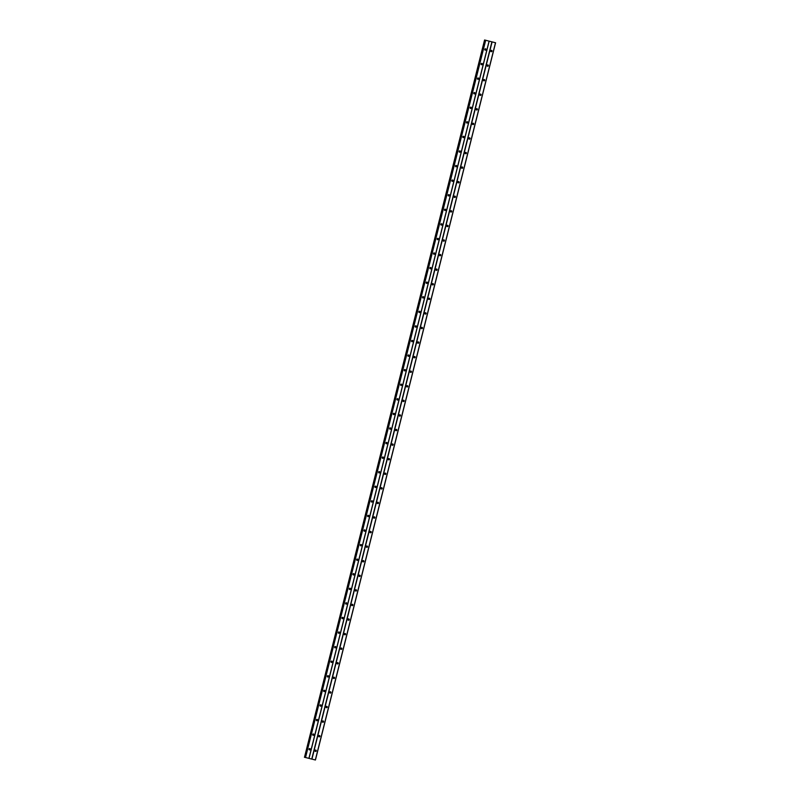<?xml version="1.0" encoding="UTF-8"?>
<svg xmlns="http://www.w3.org/2000/svg" width="800" height="800" viewBox="0 0 800 800"><rect width="100%" height="100%" fill="white"/><g stroke="black" fill="none" stroke-linecap="round" stroke-linejoin="round"><path stroke-width="1.2" d="M315.02 750.6A0.68 0.63 -76.3 0 1 315.79 750.09A0.68 0.63 -76.3 0 1 316.24 750.9A0.68 0.63 -76.3 0 1 315.47 751.41A0.68 0.63 -76.3 0 1 315.02 750.6M315.48 750.1A0.68 0.63 -76.3 0 1 315.19 751.26M318.68 736.02A0.68 0.63 -76.3 0 1 319.45 735.52A0.68 0.63 -76.3 0 1 319.91 736.33A0.68 0.63 -76.3 0 1 319.13 736.83A0.68 0.63 -76.3 0 1 318.68 736.02M319.14 735.52A0.68 0.63 -76.3 0 1 318.86 736.68M322.34 721.44A0.68 0.63 -76.3 0 1 323.11 720.94A0.68 0.63 -76.3 0 1 323.57 721.75A0.68 0.63 -76.3 0 1 322.79 722.25A0.68 0.63 -76.3 0 1 322.34 721.44M322.8 720.95A0.68 0.63 -76.3 0 1 322.52 722.1M326 706.86A0.68 0.63 -76.3 0 1 326.78 706.36A0.68 0.63 -76.3 0 1 327.23 707.17A0.68 0.63 -76.3 0 1 326.45 707.67A0.68 0.63 -76.3 0 1 326 706.86M326.46 706.37A0.68 0.63 -76.3 0 1 326.18 707.52M329.66 692.28A0.68 0.63 -76.3 0 1 330.44 691.78A0.68 0.63 -76.3 0 1 330.89 692.59A0.68 0.63 -76.3 0 1 330.12 693.1A0.68 0.63 -76.3 0 1 329.66 692.28M330.12 691.79A0.68 0.63 -76.3 0 1 329.84 692.94M333.33 677.71A0.68 0.63 -76.3 0 1 334.1 677.2A0.68 0.63 -76.3 0 1 334.55 678.02A0.68 0.63 -76.3 0 1 333.78 678.52A0.68 0.63 -76.3 0 1 333.33 677.71M333.79 677.21A0.68 0.63 -76.3 0 1 333.5 678.37M336.99 663.13A0.68 0.63 -76.3 0 1 337.76 662.63A0.68 0.63 -76.3 0 1 338.21 663.44A0.68 0.63 -76.3 0 1 337.44 663.94A0.68 0.63 -76.3 0 1 336.99 663.13M337.45 662.63A0.68 0.63 -76.3 0 1 337.17 663.79M340.65 648.55A0.68 0.63 -76.3 0 1 341.42 648.05A0.68 0.63 -76.3 0 1 341.88 648.86A0.68 0.63 -76.3 0 1 341.1 649.36A0.68 0.63 -76.3 0 1 340.65 648.55M341.11 648.06A0.68 0.63 -76.3 0 1 340.83 649.21M344.31 633.97A0.68 0.63 -76.3 0 1 345.08 633.47A0.68 0.63 -76.3 0 1 345.54 634.28A0.68 0.63 -76.3 0 1 344.76 634.78A0.68 0.63 -76.3 0 1 344.31 633.97M344.77 633.48A0.68 0.63 -76.3 0 1 344.49 634.63M347.97 619.39A0.68 0.63 -76.3 0 1 348.75 618.89A0.68 0.63 -76.3 0 1 349.2 619.7A0.68 0.63 -76.3 0 1 348.42 620.21A0.68 0.63 -76.3 0 1 347.97 619.39M348.43 618.9A0.68 0.63 -76.3 0 1 348.15 620.05M351.63 604.82A0.68 0.63 -76.3 0 1 352.41 604.31A0.68 0.63 -76.3 0 1 352.86 605.13A0.68 0.63 -76.3 0 1 352.09 605.63A0.68 0.63 -76.3 0 1 351.63 604.82M352.09 604.32A0.68 0.63 -76.3 0 1 351.81 605.48M355.3 590.24A0.68 0.63 -76.3 0 1 356.07 589.74A0.68 0.63 -76.3 0 1 356.52 590.55A0.68 0.63 -76.3 0 1 355.75 591.05A0.68 0.63 -76.3 0 1 355.3 590.24M355.76 589.74A0.68 0.63 -76.3 0 1 355.47 590.9M358.96 575.66A0.68 0.63 -76.3 0 1 359.73 575.16A0.68 0.63 -76.3 0 1 360.18 575.97A0.68 0.63 -76.3 0 1 359.41 576.47A0.68 0.63 -76.3 0 1 358.96 575.66M359.42 575.17A0.68 0.63 -76.3 0 1 359.14 576.32M362.62 561.08A0.68 0.63 -76.3 0 1 363.39 560.58A0.68 0.63 -76.3 0 1 363.85 561.39A0.68 0.63 -76.3 0 1 363.07 561.89A0.68 0.63 -76.3 0 1 362.62 561.08M363.08 560.59A0.68 0.63 -76.3 0 1 362.8 561.74M366.28 546.51A0.68 0.63 -76.3 0 1 367.05 546A0.68 0.63 -76.3 0 1 367.51 546.81A0.68 0.63 -76.3 0 1 366.73 547.32A0.68 0.63 -76.3 0 1 366.28 546.51M366.74 546.01A0.68 0.63 -76.3 0 1 366.46 547.17M369.94 531.93A0.68 0.63 -76.3 0 1 370.72 531.43A0.68 0.63 -76.3 0 1 371.17 532.24A0.68 0.63 -76.3 0 1 370.4 532.74A0.68 0.63 -76.3 0 1 369.94 531.93M370.4 531.43A0.68 0.63 -76.3 0 1 370.12 532.59M373.6 517.35A0.68 0.63 -76.3 0 1 374.38 516.85A0.68 0.63 -76.3 0 1 374.83 517.66A0.68 0.63 -76.3 0 1 374.06 518.16A0.68 0.63 -76.3 0 1 373.6 517.35M374.06 516.86A0.68 0.63 -76.3 0 1 373.78 518.01M377.27 502.77A0.68 0.63 -76.3 0 1 378.04 502.27A0.68 0.63 -76.3 0 1 378.49 503.08A0.68 0.63 -76.3 0 1 377.72 503.58A0.68 0.63 -76.3 0 1 377.27 502.77M377.73 502.28A0.68 0.63 -76.3 0 1 377.44 503.43M380.93 488.19A0.68 0.63 -76.3 0 1 381.7 487.69A0.68 0.63 -76.3 0 1 382.15 488.5A0.68 0.63 -76.3 0 1 381.38 489.01A0.68 0.63 -76.3 0 1 380.93 488.19M381.39 487.7A0.68 0.63 -76.3 0 1 381.11 488.85M384.59 473.62A0.68 0.63 -76.3 0 1 385.36 473.11A0.68 0.63 -76.3 0 1 385.82 473.93A0.68 0.63 -76.3 0 1 385.04 474.43A0.68 0.63 -76.3 0 1 384.59 473.62M385.05 473.12A0.68 0.63 -76.3 0 1 384.77 474.28M388.25 459.04A0.68 0.63 -76.3 0 1 389.02 458.54A0.68 0.63 -76.3 0 1 389.48 459.35A0.68 0.63 -76.3 0 1 388.7 459.85A0.68 0.63 -76.3 0 1 388.25 459.04M388.71 458.54A0.68 0.63 -76.3 0 1 388.43 459.7M391.91 444.46A0.68 0.63 -76.3 0 1 392.69 443.96A0.68 0.63 -76.3 0 1 393.14 444.77A0.68 0.63 -76.3 0 1 392.37 445.27A0.68 0.63 -76.3 0 1 391.91 444.46M392.37 443.97A0.68 0.63 -76.3 0 1 392.09 445.12M395.57 429.88A0.68 0.63 -76.3 0 1 396.35 429.38A0.68 0.63 -76.3 0 1 396.8 430.19A0.68 0.63 -76.3 0 1 396.03 430.69A0.68 0.63 -76.3 0 1 395.57 429.88M396.03 429.39A0.68 0.63 -76.3 0 1 395.75 430.54M399.24 415.3A0.68 0.63 -76.3 0 1 400.01 414.8A0.68 0.63 -76.3 0 1 400.46 415.61A0.68 0.63 -76.3 0 1 399.69 416.12A0.68 0.63 -76.3 0 1 399.24 415.3M399.7 414.81A0.68 0.63 -76.3 0 1 399.41 415.96M402.9 400.73A0.68 0.63 -76.3 0 1 403.67 400.22A0.68 0.63 -76.3 0 1 404.12 401.04A0.68 0.63 -76.3 0 1 403.35 401.54A0.68 0.63 -76.3 0 1 402.9 400.73M403.36 400.23A0.68 0.63 -76.3 0 1 403.08 401.39M406.56 386.15A0.68 0.63 -76.3 0 1 407.33 385.65A0.68 0.63 -76.3 0 1 407.79 386.46A0.68 0.63 -76.3 0 1 407.01 386.96A0.68 0.63 -76.3 0 1 406.56 386.15M407.02 385.65A0.68 0.63 -76.3 0 1 406.74 386.81M410.22 371.57A0.68 0.63 -76.3 0 1 410.99 371.07A0.68 0.63 -76.3 0 1 411.45 371.88A0.68 0.63 -76.3 0 1 410.67 372.38A0.68 0.63 -76.3 0 1 410.22 371.57M410.68 371.08A0.68 0.63 -76.3 0 1 410.4 372.23M413.88 356.99A0.68 0.63 -76.3 0 1 414.66 356.49A0.68 0.63 -76.3 0 1 415.11 357.3A0.68 0.63 -76.3 0 1 414.34 357.8A0.68 0.63 -76.3 0 1 413.88 356.99M414.34 356.5A0.68 0.63 -76.3 0 1 414.06 357.65M417.54 342.42A0.68 0.63 -76.3 0 1 418.32 341.91A0.68 0.63 -76.3 0 1 418.77 342.72A0.68 0.63 -76.3 0 1 418 343.23A0.68 0.63 -76.3 0 1 417.54 342.42M418 341.92A0.68 0.63 -76.3 0 1 417.72 343.07M421.21 327.84A0.68 0.63 -76.3 0 1 421.98 327.33A0.68 0.63 -76.3 0 1 422.43 328.15A0.68 0.63 -76.3 0 1 421.66 328.65A0.68 0.63 -76.3 0 1 421.21 327.84M421.67 327.34A0.68 0.63 -76.3 0 1 421.38 328.5M424.87 313.26A0.68 0.63 -76.3 0 1 425.64 312.76A0.68 0.63 -76.3 0 1 426.09 313.57A0.68 0.63 -76.3 0 1 425.32 314.07A0.68 0.63 -76.3 0 1 424.87 313.26M425.33 312.77A0.68 0.63 -76.3 0 1 425.05 313.92M428.53 298.68A0.68 0.63 -76.3 0 1 429.3 298.18A0.68 0.63 -76.3 0 1 429.76 298.99A0.68 0.63 -76.3 0 1 428.98 299.49A0.68 0.63 -76.3 0 1 428.53 298.68M428.99 298.19A0.68 0.63 -76.3 0 1 428.71 299.34M432.19 284.1A0.68 0.63 -76.3 0 1 432.97 283.6A0.68 0.63 -76.3 0 1 433.42 284.41A0.68 0.63 -76.3 0 1 432.64 284.92A0.68 0.63 -76.3 0 1 432.19 284.1M432.65 283.61A0.68 0.63 -76.3 0 1 432.37 284.76M435.85 269.53A0.68 0.63 -76.3 0 1 436.63 269.02A0.68 0.63 -76.3 0 1 437.08 269.84A0.68 0.63 -76.3 0 1 436.31 270.34A0.68 0.63 -76.3 0 1 435.85 269.53M436.31 269.03A0.68 0.63 -76.3 0 1 436.03 270.19M439.51 254.95A0.68 0.63 -76.3 0 1 440.29 254.45A0.68 0.63 -76.3 0 1 440.74 255.26A0.68 0.63 -76.3 0 1 439.97 255.76A0.68 0.63 -76.3 0 1 439.51 254.95M439.97 254.45A0.68 0.63 -76.3 0 1 439.69 255.61M443.18 240.37A0.68 0.63 -76.3 0 1 443.95 239.87A0.68 0.63 -76.3 0 1 444.4 240.68A0.68 0.63 -76.3 0 1 443.63 241.18A0.68 0.63 -76.3 0 1 443.18 240.37M443.64 239.88A0.68 0.63 -76.3 0 1 443.35 241.03M446.84 225.79A0.68 0.63 -76.3 0 1 447.61 225.29A0.68 0.63 -76.3 0 1 448.07 226.1A0.68 0.63 -76.3 0 1 447.29 226.6A0.68 0.63 -76.3 0 1 446.84 225.79M447.3 225.3A0.68 0.63 -76.3 0 1 447.02 226.45M450.5 211.21A0.68 0.63 -76.3 0 1 451.27 210.71A0.68 0.63 -76.3 0 1 451.73 211.52A0.68 0.63 -76.3 0 1 450.95 212.03A0.68 0.63 -76.3 0 1 450.5 211.21M450.96 210.72A0.68 0.63 -76.3 0 1 450.68 211.87M454.16 196.64A0.68 0.63 -76.3 0 1 454.94 196.13A0.68 0.63 -76.3 0 1 455.39 196.95A0.68 0.63 -76.3 0 1 454.61 197.45A0.68 0.63 -76.3 0 1 454.16 196.64M454.62 196.14A0.68 0.63 -76.3 0 1 454.34 197.3M457.82 182.06A0.68 0.63 -76.3 0 1 458.6 181.56A0.68 0.63 -76.3 0 1 459.05 182.37A0.68 0.63 -76.3 0 1 458.28 182.87A0.68 0.63 -76.3 0 1 457.82 182.06M458.28 181.56A0.68 0.63 -76.3 0 1 458 182.72M461.48 167.48A0.68 0.63 -76.3 0 1 462.26 166.98A0.68 0.63 -76.3 0 1 462.71 167.79A0.68 0.63 -76.3 0 1 461.94 168.29A0.68 0.63 -76.3 0 1 461.48 167.48M461.95 166.99A0.68 0.63 -76.3 0 1 461.66 168.14M465.15 152.9A0.68 0.63 -76.3 0 1 465.92 152.4A0.68 0.63 -76.3 0 1 466.37 153.21A0.68 0.63 -76.3 0 1 465.6 153.71A0.68 0.63 -76.3 0 1 465.15 152.9M465.61 152.41A0.68 0.63 -76.3 0 1 465.32 153.56M468.81 138.32A0.68 0.63 -76.3 0 1 469.58 137.82A0.68 0.63 -76.3 0 1 470.04 138.63A0.68 0.63 -76.3 0 1 469.26 139.14A0.68 0.63 -76.3 0 1 468.81 138.32M469.27 137.83A0.68 0.63 -76.3 0 1 468.99 138.98M472.47 123.75A0.68 0.63 -76.3 0 1 473.24 123.24A0.68 0.63 -76.3 0 1 473.7 124.06A0.68 0.63 -76.3 0 1 472.92 124.56A0.68 0.63 -76.3 0 1 472.47 123.75M472.93 123.25A0.68 0.63 -76.3 0 1 472.65 124.41M476.13 109.17A0.68 0.63 -76.3 0 1 476.91 108.67A0.68 0.63 -76.3 0 1 477.36 109.48A0.68 0.63 -76.3 0 1 476.58 109.98A0.68 0.63 -76.3 0 1 476.13 109.17M476.59 108.68A0.68 0.63 -76.3 0 1 476.31 109.83M479.79 94.59A0.68 0.63 -76.3 0 1 480.57 94.09A0.68 0.63 -76.3 0 1 481.02 94.9A0.68 0.63 -76.3 0 1 480.25 95.4A0.68 0.63 -76.3 0 1 479.79 94.59M480.25 94.1A0.68 0.63 -76.3 0 1 479.97 95.25M483.46 80.01A0.68 0.63 -76.3 0 1 484.23 79.51A0.68 0.63 -76.3 0 1 484.68 80.32A0.68 0.63 -76.3 0 1 483.91 80.83A0.68 0.63 -76.3 0 1 483.46 80.01M483.92 79.52A0.68 0.63 -76.3 0 1 483.63 80.67M487.12 65.44A0.68 0.63 -76.3 0 1 487.89 64.93A0.68 0.63 -76.3 0 1 488.34 65.75A0.68 0.63 -76.3 0 1 487.57 66.25A0.68 0.63 -76.3 0 1 487.12 65.44M487.58 64.94A0.68 0.63 -76.3 0 1 487.3 66.1M490.78 50.86A0.68 0.63 -76.3 0 1 491.55 50.36A0.68 0.63 -76.3 0 1 492.01 51.17A0.68 0.63 -76.3 0 1 491.23 51.67A0.68 0.63 -76.3 0 1 490.78 50.86M491.24 50.36A0.68 0.63 -76.3 0 1 490.96 51.52M309.02 749.08A0.68 0.63 -76.3 0 1 309.79 748.58A0.68 0.63 -76.3 0 1 310.24 749.39A0.68 0.63 -76.3 0 1 309.47 749.89A0.68 0.63 -76.3 0 1 309.02 749.08M309.48 748.59A0.68 0.63 -76.3 0 1 309.2 749.74M312.68 734.5A0.68 0.63 -76.3 0 1 313.45 734A0.68 0.63 -76.3 0 1 313.91 734.81A0.68 0.63 -76.3 0 1 313.13 735.32A0.68 0.63 -76.3 0 1 312.68 734.5M313.14 734.01A0.68 0.63 -76.3 0 1 312.86 735.16M316.34 719.93A0.68 0.63 -76.3 0 1 317.12 719.42A0.68 0.63 -76.3 0 1 317.57 720.24A0.68 0.63 -76.3 0 1 316.79 720.74A0.68 0.63 -76.3 0 1 316.34 719.93M316.8 719.43A0.68 0.63 -76.3 0 1 316.52 720.59M320 705.35A0.68 0.63 -76.3 0 1 320.78 704.85A0.68 0.63 -76.3 0 1 321.23 705.66A0.68 0.63 -76.3 0 1 320.46 706.16A0.68 0.63 -76.3 0 1 320 705.35M320.46 704.86A0.68 0.63 -76.3 0 1 320.18 706.01M323.66 690.77A0.68 0.63 -76.3 0 1 324.44 690.27A0.68 0.63 -76.3 0 1 324.89 691.08A0.68 0.63 -76.3 0 1 324.12 691.58A0.68 0.63 -76.3 0 1 323.66 690.77M324.12 690.28A0.68 0.63 -76.3 0 1 323.84 691.43M327.33 676.19A0.68 0.63 -76.3 0 1 328.1 675.69A0.68 0.63 -76.3 0 1 328.55 676.5A0.68 0.63 -76.3 0 1 327.78 677.01A0.68 0.63 -76.3 0 1 327.33 676.19M327.79 675.7A0.68 0.63 -76.3 0 1 327.5 676.85M330.99 661.62A0.68 0.63 -76.3 0 1 331.76 661.11A0.68 0.63 -76.3 0 1 332.21 661.92A0.68 0.63 -76.3 0 1 331.44 662.43A0.68 0.63 -76.3 0 1 330.99 661.62M331.45 661.12A0.68 0.63 -76.3 0 1 331.17 662.28M334.65 647.04A0.68 0.63 -76.3 0 1 335.42 646.54A0.68 0.63 -76.3 0 1 335.88 647.35A0.68 0.63 -76.3 0 1 335.1 647.85A0.68 0.63 -76.3 0 1 334.65 647.04M335.11 646.54A0.68 0.63 -76.3 0 1 334.83 647.7M338.31 632.46A0.68 0.63 -76.3 0 1 339.09 631.96A0.68 0.63 -76.3 0 1 339.54 632.77A0.68 0.63 -76.3 0 1 338.76 633.27A0.68 0.63 -76.3 0 1 338.31 632.46M338.77 631.97A0.68 0.63 -76.3 0 1 338.49 633.12M341.97 617.88A0.68 0.63 -76.3 0 1 342.75 617.38A0.68 0.63 -76.3 0 1 343.2 618.19A0.68 0.63 -76.3 0 1 342.43 618.69A0.68 0.63 -76.3 0 1 341.97 617.88M342.43 617.39A0.68 0.63 -76.3 0 1 342.15 618.54M345.63 603.3A0.68 0.63 -76.3 0 1 346.41 602.8A0.68 0.63 -76.3 0 1 346.86 603.61A0.68 0.63 -76.3 0 1 346.09 604.12A0.68 0.63 -76.3 0 1 345.63 603.3M346.1 602.81A0.68 0.63 -76.3 0 1 345.81 603.96M349.3 588.73A0.68 0.63 -76.3 0 1 350.07 588.22A0.68 0.63 -76.3 0 1 350.52 589.04A0.68 0.63 -76.3 0 1 349.75 589.54A0.68 0.63 -76.3 0 1 349.3 588.73M349.76 588.23A0.68 0.63 -76.3 0 1 349.47 589.39M352.96 574.15A0.68 0.63 -76.3 0 1 353.73 573.65A0.68 0.63 -76.3 0 1 354.19 574.46A0.68 0.63 -76.3 0 1 353.41 574.96A0.68 0.63 -76.3 0 1 352.96 574.15M353.42 573.65A0.68 0.63 -76.3 0 1 353.14 574.81M356.62 559.57A0.68 0.63 -76.3 0 1 357.39 559.07A0.68 0.63 -76.3 0 1 357.85 559.88A0.68 0.63 -76.3 0 1 357.07 560.38A0.68 0.63 -76.3 0 1 356.62 559.57M357.08 559.08A0.68 0.63 -76.3 0 1 356.8 560.23M360.28 544.99A0.68 0.63 -76.3 0 1 361.06 544.49A0.68 0.63 -76.3 0 1 361.51 545.3A0.68 0.63 -76.3 0 1 360.73 545.8A0.68 0.63 -76.3 0 1 360.28 544.99M360.74 544.5A0.68 0.63 -76.3 0 1 360.46 545.65M363.94 530.41A0.68 0.63 -76.3 0 1 364.72 529.91A0.68 0.63 -76.3 0 1 365.17 530.72A0.68 0.63 -76.3 0 1 364.4 531.23A0.68 0.63 -76.3 0 1 363.94 530.41M364.4 529.92A0.68 0.63 -76.3 0 1 364.12 531.07M367.61 515.84A0.68 0.63 -76.3 0 1 368.38 515.33A0.68 0.63 -76.3 0 1 368.83 516.15A0.68 0.63 -76.3 0 1 368.06 516.65A0.68 0.63 -76.3 0 1 367.61 515.84M368.07 515.34A0.68 0.63 -76.3 0 1 367.78 516.5M371.27 501.26A0.68 0.63 -76.3 0 1 372.04 500.76A0.68 0.63 -76.3 0 1 372.49 501.57A0.68 0.63 -76.3 0 1 371.72 502.07A0.68 0.63 -76.3 0 1 371.27 501.26M371.73 500.76A0.68 0.63 -76.3 0 1 371.45 501.92M374.93 486.68A0.68 0.63 -76.3 0 1 375.7 486.18A0.68 0.63 -76.3 0 1 376.16 486.99A0.68 0.63 -76.3 0 1 375.38 487.49A0.68 0.63 -76.3 0 1 374.93 486.68M375.39 486.19A0.68 0.63 -76.3 0 1 375.11 487.34M378.59 472.1A0.68 0.63 -76.3 0 1 379.36 471.6A0.68 0.63 -76.3 0 1 379.82 472.41A0.68 0.63 -76.3 0 1 379.04 472.91A0.68 0.63 -76.3 0 1 378.59 472.1M379.05 471.61A0.68 0.63 -76.3 0 1 378.77 472.76M382.25 457.53A0.68 0.63 -76.3 0 1 383.03 457.02A0.68 0.63 -76.3 0 1 383.48 457.83A0.68 0.63 -76.3 0 1 382.7 458.34A0.68 0.63 -76.3 0 1 382.25 457.53M382.71 457.03A0.68 0.63 -76.3 0 1 382.43 458.19M385.91 442.95A0.68 0.63 -76.3 0 1 386.69 442.45A0.68 0.63 -76.3 0 1 387.14 443.26A0.68 0.63 -76.3 0 1 386.37 443.76A0.68 0.63 -76.3 0 1 385.91 442.95M386.37 442.45A0.68 0.63 -76.3 0 1 386.09 443.61M389.58 428.37A0.68 0.63 -76.3 0 1 390.35 427.87A0.68 0.63 -76.3 0 1 390.8 428.68A0.68 0.63 -76.3 0 1 390.03 429.18A0.68 0.63 -76.3 0 1 389.58 428.37M390.04 427.88A0.68 0.63 -76.3 0 1 389.75 429.03M393.24 413.79A0.68 0.63 -76.3 0 1 394.01 413.29A0.68 0.63 -76.3 0 1 394.46 414.1A0.68 0.63 -76.3 0 1 393.69 414.6A0.68 0.63 -76.3 0 1 393.24 413.79M393.7 413.3A0.68 0.63 -76.3 0 1 393.42 414.45M396.9 399.21A0.68 0.63 -76.3 0 1 397.67 398.71A0.68 0.63 -76.3 0 1 398.13 399.52A0.68 0.63 -76.3 0 1 397.35 400.03A0.68 0.63 -76.3 0 1 396.9 399.21M397.36 398.72A0.68 0.63 -76.3 0 1 397.08 399.87M400.56 384.64A0.68 0.63 -76.3 0 1 401.33 384.13A0.68 0.63 -76.3 0 1 401.79 384.95A0.68 0.63 -76.3 0 1 401.01 385.45A0.68 0.63 -76.3 0 1 400.56 384.64M401.02 384.14A0.68 0.63 -76.3 0 1 400.74 385.3M404.22 370.06A0.68 0.63 -76.3 0 1 405 369.56A0.68 0.63 -76.3 0 1 405.45 370.37A0.68 0.63 -76.3 0 1 404.68 370.87A0.68 0.63 -76.3 0 1 404.22 370.06M404.68 369.56A0.68 0.63 -76.3 0 1 404.4 370.72M407.88 355.48A0.68 0.63 -76.3 0 1 408.66 354.98A0.68 0.63 -76.3 0 1 409.11 355.79A0.68 0.63 -76.3 0 1 408.34 356.29A0.68 0.63 -76.3 0 1 407.88 355.48M408.34 354.99A0.68 0.63 -76.3 0 1 408.06 356.14M411.55 340.9A0.68 0.63 -76.3 0 1 412.32 340.4A0.68 0.63 -76.3 0 1 412.77 341.21A0.68 0.63 -76.3 0 1 412 341.71A0.68 0.63 -76.3 0 1 411.55 340.9M412.01 340.41A0.68 0.63 -76.3 0 1 411.72 341.56M415.21 326.32A0.68 0.63 -76.3 0 1 415.98 325.82A0.68 0.63 -76.3 0 1 416.43 326.63A0.68 0.63 -76.3 0 1 415.66 327.14A0.68 0.63 -76.3 0 1 415.21 326.32M415.67 325.83A0.68 0.63 -76.3 0 1 415.39 326.98M418.87 311.75A0.68 0.63 -76.3 0 1 419.64 311.24A0.68 0.63 -76.3 0 1 420.1 312.06A0.68 0.63 -76.3 0 1 419.32 312.56A0.68 0.63 -76.3 0 1 418.87 311.75M419.33 311.25A0.68 0.63 -76.3 0 1 419.05 312.41M422.53 297.17A0.68 0.63 -76.3 0 1 423.3 296.67A0.68 0.63 -76.3 0 1 423.76 297.48A0.68 0.63 -76.3 0 1 422.98 297.98A0.68 0.63 -76.3 0 1 422.53 297.17M422.99 296.67A0.68 0.63 -76.3 0 1 422.71 297.83M426.19 282.59A0.68 0.63 -76.3 0 1 426.97 282.09A0.68 0.63 -76.3 0 1 427.42 282.9A0.68 0.63 -76.3 0 1 426.65 283.4A0.68 0.63 -76.3 0 1 426.19 282.59M426.65 282.1A0.68 0.63 -76.3 0 1 426.37 283.25M429.85 268.01A0.68 0.63 -76.3 0 1 430.63 267.51A0.68 0.63 -76.3 0 1 431.08 268.32A0.68 0.63 -76.3 0 1 430.31 268.82A0.68 0.63 -76.3 0 1 429.85 268.01M430.31 267.52A0.68 0.63 -76.3 0 1 430.03 268.67M433.52 253.44A0.68 0.63 -76.3 0 1 434.29 252.93A0.68 0.63 -76.3 0 1 434.74 253.74A0.68 0.63 -76.3 0 1 433.97 254.25A0.68 0.63 -76.3 0 1 433.52 253.44M433.98 252.94A0.68 0.63 -76.3 0 1 433.69 254.09M437.18 238.86A0.68 0.63 -76.3 0 1 437.95 238.35A0.68 0.63 -76.3 0 1 438.4 239.17A0.68 0.63 -76.3 0 1 437.63 239.67A0.68 0.63 -76.3 0 1 437.18 238.86M437.64 238.36A0.68 0.63 -76.3 0 1 437.36 239.52M440.84 224.28A0.68 0.63 -76.3 0 1 441.61 223.78A0.68 0.63 -76.3 0 1 442.07 224.59A0.68 0.63 -76.3 0 1 441.29 225.09A0.68 0.63 -76.3 0 1 440.84 224.28M441.3 223.79A0.68 0.63 -76.3 0 1 441.02 224.94M444.5 209.7A0.68 0.63 -76.3 0 1 445.27 209.2A0.68 0.63 -76.3 0 1 445.73 210.01A0.68 0.63 -76.3 0 1 444.95 210.51A0.68 0.63 -76.3 0 1 444.5 209.7M444.96 209.21A0.68 0.63 -76.3 0 1 444.68 210.36M448.16 195.12A0.68 0.63 -76.3 0 1 448.94 194.62A0.68 0.63 -76.3 0 1 449.39 195.43A0.68 0.63 -76.3 0 1 448.62 195.94A0.68 0.63 -76.3 0 1 448.16 195.12M448.62 194.63A0.68 0.63 -76.3 0 1 448.34 195.78M451.82 180.55A0.68 0.63 -76.3 0 1 452.6 180.04A0.68 0.63 -76.3 0 1 453.05 180.86A0.68 0.63 -76.3 0 1 452.28 181.36A0.68 0.63 -76.3 0 1 451.82 180.55M452.28 180.05A0.68 0.63 -76.3 0 1 452 181.21M455.49 165.97A0.68 0.63 -76.3 0 1 456.26 165.47A0.68 0.63 -76.3 0 1 456.71 166.28A0.68 0.63 -76.3 0 1 455.94 166.78A0.68 0.63 -76.3 0 1 455.49 165.97M455.95 165.47A0.68 0.63 -76.3 0 1 455.66 166.63M459.15 151.39A0.68 0.63 -76.3 0 1 459.92 150.89A0.68 0.63 -76.3 0 1 460.37 151.7A0.68 0.63 -76.3 0 1 459.6 152.2A0.68 0.63 -76.3 0 1 459.15 151.39M459.61 150.9A0.68 0.63 -76.3 0 1 459.33 152.05M462.81 136.81A0.68 0.63 -76.3 0 1 463.58 136.31A0.68 0.63 -76.3 0 1 464.04 137.12A0.68 0.63 -76.3 0 1 463.26 137.62A0.68 0.63 -76.3 0 1 462.81 136.81M463.27 136.32A0.68 0.63 -76.3 0 1 462.99 137.47M466.47 122.23A0.68 0.63 -76.3 0 1 467.25 121.73A0.68 0.63 -76.3 0 1 467.7 122.54A0.68 0.63 -76.3 0 1 466.92 123.05A0.68 0.63 -76.3 0 1 466.47 122.23M466.93 121.74A0.68 0.63 -76.3 0 1 466.65 122.89M470.13 107.66A0.68 0.63 -76.3 0 1 470.91 107.15A0.68 0.63 -76.3 0 1 471.36 107.97A0.68 0.63 -76.3 0 1 470.59 108.47A0.68 0.63 -76.3 0 1 470.13 107.66M470.59 107.16A0.68 0.63 -76.3 0 1 470.31 108.32M473.79 93.08A0.68 0.63 -76.3 0 1 474.57 92.58A0.68 0.63 -76.3 0 1 475.02 93.39A0.68 0.63 -76.3 0 1 474.25 93.89A0.68 0.63 -76.3 0 1 473.79 93.08M474.25 92.58A0.68 0.63 -76.3 0 1 473.97 93.74M477.46 78.5A0.68 0.63 -76.3 0 1 478.23 78A0.68 0.63 -76.3 0 1 478.68 78.81A0.68 0.63 -76.3 0 1 477.91 79.31A0.68 0.63 -76.3 0 1 477.46 78.5M477.92 78.01A0.68 0.63 -76.3 0 1 477.63 79.16M481.12 63.92A0.68 0.63 -76.3 0 1 481.89 63.42A0.68 0.63 -76.3 0 1 482.35 64.23A0.68 0.63 -76.3 0 1 481.57 64.73A0.68 0.63 -76.3 0 1 481.12 63.92M481.58 63.43A0.68 0.63 -76.3 0 1 481.3 64.58M484.78 49.35A0.68 0.63 -76.3 0 1 485.55 48.84A0.68 0.63 -76.3 0 1 486.01 49.65A0.68 0.63 -76.3 0 1 485.23 50.16A0.68 0.63 -76.3 0 1 484.78 49.35M485.24 48.85A0.68 0.63 -76.3 0 1 484.96 50M485.35 48.99A1.13 1.05 -76.3 0 1 485.12 49.93M481.69 63.57A1.13 1.05 -76.3 0 1 481.46 64.51M478.03 78.15A1.13 1.05 -76.3 0 1 477.8 79.08M474.37 92.73A1.13 1.05 -76.3 0 1 474.14 93.66M470.7 107.31A1.13 1.05 -76.3 0 1 470.48 108.24M467.04 121.88A1.13 1.05 -76.3 0 1 466.81 122.82M463.38 136.46A1.13 1.05 -76.3 0 1 463.15 137.4M459.72 151.04A1.13 1.05 -76.3 0 1 459.49 151.97M456.06 165.62A1.13 1.05 -76.3 0 1 455.83 166.55M452.4 180.19A1.13 1.05 -76.3 0 1 452.17 181.13M448.73 194.77A1.13 1.05 -76.3 0 1 448.51 195.71M445.07 209.35A1.13 1.05 -76.3 0 1 444.84 210.29M441.41 223.93A1.13 1.05 -76.3 0 1 441.18 224.86M437.75 238.51A1.13 1.05 -76.3 0 1 437.52 239.44M434.09 253.08A1.13 1.05 -76.3 0 1 433.86 254.02M430.43 267.66A1.13 1.05 -76.3 0 1 430.2 268.6M426.76 282.24A1.13 1.05 -76.3 0 1 426.54 283.17M423.1 296.82A1.13 1.05 -76.3 0 1 422.87 297.75M419.44 311.4A1.13 1.05 -76.3 0 1 419.21 312.33M415.78 325.97A1.13 1.05 -76.3 0 1 415.55 326.91M412.12 340.55A1.13 1.05 -76.3 0 1 411.89 341.49M408.46 355.13A1.13 1.05 -76.3 0 1 408.23 356.06M404.79 369.71A1.13 1.05 -76.3 0 1 404.57 370.64M401.13 384.29A1.13 1.05 -76.3 0 1 400.9 385.22M397.47 398.86A1.13 1.05 -76.3 0 1 397.24 399.8M393.81 413.44A1.13 1.05 -76.3 0 1 393.58 414.38M390.15 428.02A1.13 1.05 -76.3 0 1 389.92 428.95M386.48 442.6A1.13 1.05 -76.3 0 1 386.26 443.53M382.82 457.17A1.13 1.05 -76.3 0 1 382.59 458.11M379.16 471.75A1.13 1.05 -76.3 0 1 378.93 472.69M375.5 486.33A1.13 1.05 -76.3 0 1 375.27 487.27M371.84 500.91A1.13 1.05 -76.3 0 1 371.61 501.84M368.18 515.49A1.13 1.05 -76.3 0 1 367.95 516.42M364.51 530.06A1.13 1.05 -76.3 0 1 364.29 531M360.85 544.64A1.13 1.05 -76.3 0 1 360.62 545.58M357.19 559.22A1.13 1.05 -76.3 0 1 356.96 560.15M353.53 573.8A1.13 1.05 -76.3 0 1 353.3 574.73M349.87 588.38A1.13 1.05 -76.3 0 1 349.64 589.31M346.21 602.95A1.13 1.05 -76.3 0 1 345.98 603.89M342.54 617.53A1.13 1.05 -76.3 0 1 342.32 618.47M338.88 632.11A1.13 1.05 -76.3 0 1 338.65 633.04M335.22 646.69A1.13 1.05 -76.3 0 1 334.99 647.62M331.56 661.26A1.13 1.05 -76.3 0 1 331.33 662.2M327.9 675.84A1.13 1.05 -76.3 0 1 327.67 676.78M324.24 690.42A1.13 1.05 -76.3 0 1 324.01 691.36M320.57 705A1.13 1.05 -76.3 0 1 320.35 705.93M316.91 719.58A1.13 1.05 -76.3 0 1 316.68 720.51M313.25 734.15A1.13 1.05 -76.3 0 1 313.02 735.09M309.59 748.73A1.13 1.05 -76.3 0 1 309.36 749.67M491.35 50.51A1.13 1.05 -76.3 0 1 491.12 51.44M487.69 65.08A1.13 1.05 -76.3 0 1 487.46 66.02M484.03 79.66A1.13 1.05 -76.3 0 1 483.8 80.6M480.36 94.24A1.13 1.05 -76.3 0 1 480.14 95.18M476.7 108.82A1.13 1.05 -76.3 0 1 476.47 109.75M473.04 123.4A1.13 1.05 -76.3 0 1 472.81 124.33M469.38 137.97A1.13 1.05 -76.3 0 1 469.15 138.91M465.72 152.55A1.13 1.05 -76.3 0 1 465.49 153.49M462.06 167.13A1.13 1.05 -76.3 0 1 461.83 168.06M458.39 181.71A1.13 1.05 -76.3 0 1 458.17 182.64M454.73 196.29A1.13 1.05 -76.3 0 1 454.5 197.22M451.07 210.86A1.13 1.05 -76.3 0 1 450.84 211.8M447.41 225.44A1.13 1.05 -76.3 0 1 447.18 226.38M443.75 240.02A1.13 1.05 -76.3 0 1 443.52 240.95M440.09 254.6A1.13 1.05 -76.3 0 1 439.86 255.53M436.42 269.17A1.13 1.05 -76.3 0 1 436.2 270.11M432.76 283.75A1.13 1.05 -76.3 0 1 432.53 284.69M429.1 298.33A1.13 1.05 -76.3 0 1 428.87 299.27M425.44 312.91A1.13 1.05 -76.3 0 1 425.21 313.84M421.78 327.49A1.13 1.05 -76.3 0 1 421.55 328.42M418.12 342.06A1.13 1.05 -76.3 0 1 417.89 343M414.45 356.64A1.13 1.05 -76.3 0 1 414.23 357.58M410.79 371.22A1.13 1.05 -76.3 0 1 410.56 372.15M407.13 385.8A1.13 1.05 -76.3 0 1 406.9 386.73M403.47 400.38A1.13 1.05 -76.3 0 1 403.24 401.31M399.81 414.95A1.13 1.05 -76.3 0 1 399.58 415.89M396.15 429.53A1.13 1.05 -76.3 0 1 395.92 430.47M392.48 444.11A1.13 1.05 -76.3 0 1 392.26 445.04M388.82 458.69A1.13 1.05 -76.3 0 1 388.59 459.62M385.16 473.26A1.13 1.05 -76.3 0 1 384.93 474.2M381.5 487.84A1.13 1.05 -76.3 0 1 381.27 488.78M377.84 502.42A1.13 1.05 -76.3 0 1 377.61 503.36M374.18 517A1.13 1.05 -76.3 0 1 373.95 517.93M370.51 531.58A1.13 1.05 -76.3 0 1 370.29 532.51M366.85 546.15A1.13 1.05 -76.3 0 1 366.62 547.09M363.19 560.73A1.13 1.05 -76.3 0 1 362.96 561.67M359.53 575.31A1.13 1.05 -76.3 0 1 359.3 576.24M355.87 589.89A1.13 1.05 -76.3 0 1 355.64 590.82M352.2 604.47A1.13 1.05 -76.3 0 1 351.98 605.4M348.54 619.04A1.13 1.05 -76.3 0 1 348.31 619.98M344.88 633.62A1.13 1.05 -76.3 0 1 344.65 634.56M341.22 648.2A1.13 1.05 -76.3 0 1 340.99 649.13M337.56 662.78A1.13 1.05 -76.3 0 1 337.33 663.71M333.9 677.36A1.13 1.05 -76.3 0 1 333.67 678.29M330.23 691.93A1.13 1.05 -76.3 0 1 330.01 692.87M326.57 706.51A1.13 1.05 -76.3 0 1 326.34 707.45M322.91 721.09A1.13 1.05 -76.3 0 1 322.68 722.02M319.25 735.67A1.13 1.05 -76.3 0 1 319.02 736.6M315.59 750.24A1.13 1.05 -76.3 0 1 315.36 751.18M305.14 757.41L485.49 40.22L495.58 42.77L315.43 760L304.42 757.23L315.43 760M484.57 40L304.5 757.25M485.28 40.18L484.65 40.02M492.09 41.89L311.93 759.12M491.9 41.84L311.75 759.07M495.5 42.75L315.34 759.98M485.05 40.12L304.89 757.35M485.11 40.13L304.95 757.36M485.49 40.22L305.34 757.46M485.68 40.27L305.53 757.5M489.09 41.13L308.93 758.36M489.17 41.15L309.02 758.38M484.74 40.04L304.59 757.27M485.28 40.17L305.12 757.4"/></g></svg>
